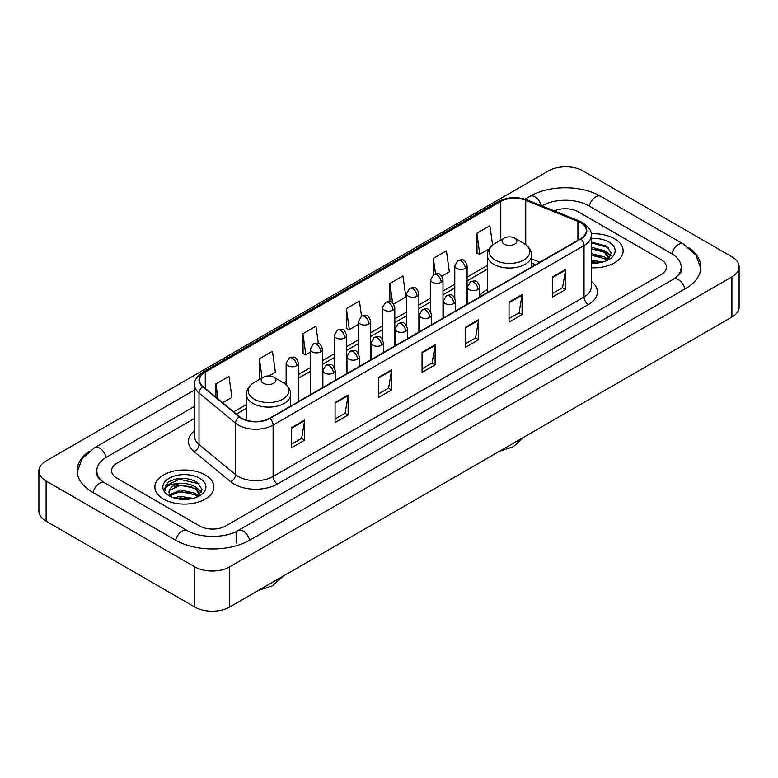 <?xml version="1.0" encoding="UTF-8"?>
<svg xmlns="http://www.w3.org/2000/svg" width="778" height="778" viewBox="0 0 778 778"><rect width="100%" height="100%" fill="white"/><g stroke="black" fill="none" stroke-linecap="round" stroke-linejoin="round"><path stroke-width="1.17" d="M487.32 289.572A32.598 18.818 0 0 0 479.734 295.669M535.497 264.753L531.598 263.168M614.484 238.739A29.515 17.048 0 0 0 591.124 233.799A29.515 17.048 0 0 1 614.484 238.739A29.515 17.048 0 0 1 623.129 250.788A29.515 17.048 0 0 0 614.484 238.739M205.266 474.988A29.515 17.048 0 0 0 173.095 471.293A29.515 17.048 0 0 0 154.871 487.038A29.515 17.048 0 0 0 163.516 499.097A29.515 17.048 0 0 0 195.686 502.792A29.515 17.048 0 0 0 213.911 487.038A29.515 17.048 0 0 0 205.266 474.988A29.515 17.048 0 0 0 173.095 471.293A29.515 17.048 0 0 0 154.871 487.038A29.515 17.048 0 0 0 163.516 499.097A29.515 17.048 0 0 0 195.686 502.792A29.515 17.048 0 0 0 213.911 487.038A29.515 17.048 0 0 0 205.266 474.988M580.563 222.664A19.683 11.359 180 0 1 586.32 230.696A19.683 11.359 180 0 1 580.563 238.729L269.626 418.253A19.683 11.359 180 0 1 239.595 416.736L203.058 386.608A19.683 11.359 180 0 1 199.499 380.092A19.683 11.359 180 0 1 205.266 372.059L500.546 201.57A19.683 11.359 180 0 1 525.753 200.296L577.928 221.39A19.683 11.359 180 0 1 580.563 222.664M580.903 222.469A20.17 11.651 0 0 0 578.219 221.156L526.035 200.063A20.17 11.651 0 0 0 500.205 201.366L204.915 371.855A20.17 11.651 0 0 0 202.65 386.773L239.186 416.891A20.17 11.651 0 0 0 269.976 418.447L580.903 238.934A20.17 11.651 0 0 0 580.903 222.469M291.585 427.618L291.585 447.7L304.636 440.163L304.636 420.081L291.585 427.618M291.585 444.141L301.64 438.335L304.587 420.752A4.921 2.84 -120 0 0 304.636 420.081M301.553 438.384L304.636 440.163M335.075 402.508L335.075 422.59L348.126 415.063L348.126 394.971L335.075 402.508M335.075 419.031L345.121 413.225L348.067 395.642A4.921 2.84 -120 0 0 348.126 394.971M345.033 413.283L348.126 415.063M378.565 377.398L378.565 397.49L391.606 389.953L391.606 369.871L378.565 377.398M378.565 393.921L388.611 388.125L391.558 370.532A4.921 2.84 -120 0 0 391.606 369.871M388.523 388.173L391.606 389.953M552.506 276.968L552.506 297.06L565.557 289.523L565.557 269.441L552.506 276.968M552.506 293.491L562.562 287.695L565.509 270.112A4.921 2.84 -120 0 0 565.557 269.441M562.475 287.743L565.557 289.523M509.026 302.078L509.026 322.17L522.067 314.633L522.067 294.551L509.026 302.078M509.026 318.601L519.072 312.805L522.019 295.212A4.921 2.84 -120 0 0 522.067 294.551M518.984 312.853L522.067 314.633M465.536 327.188L465.536 347.27L478.587 339.743L478.587 319.651L465.536 327.188M465.536 343.711L475.582 337.905L478.528 320.322A4.921 2.84 -120 0 0 478.587 319.651M475.494 337.953L478.587 339.743M422.046 352.298L422.046 372.38L435.096 364.843L435.096 344.761L422.046 352.298M422.046 368.811L432.101 363.015L435.048 345.432A4.921 2.84 -120 0 0 435.096 344.761M432.014 363.063L435.096 364.843M591.241 267.778A29.515 17.048 0 0 0 623.129 250.788A29.515 17.048 0 0 1 591.241 267.778M199.615 525.957A18.448 10.649 0 0 0 225.708 525.957L661.008 274.634A18.448 10.649 0 0 0 666.415 267.107A18.448 10.649 0 0 0 661.008 259.57L578.385 211.869A18.448 10.649 0 0 0 554.267 210.877A18.448 10.649 0 0 1 578.385 211.869L661.008 259.57A18.448 10.649 0 0 1 666.415 267.107A18.448 10.649 0 0 1 661.008 274.634L225.708 525.957A18.448 10.649 0 0 1 199.615 525.957L116.992 478.256L199.615 525.957M194.578 418.399L116.992 463.192A18.448 10.649 0 0 0 111.585 470.719A18.448 10.649 0 0 0 116.992 478.256A18.448 10.649 0 0 1 111.585 470.719A18.448 10.649 0 0 1 116.992 463.192L194.578 418.399M269.023 375.959L275.402 372.273L272.456 351.286L259.405 358.823L259.619 378.789M222.625 402.741L231.912 397.383L228.965 376.396L215.924 383.924L215.924 397.218M393.639 304.013L405.863 296.953L402.916 275.966L389.866 283.503L389.866 301.572M441.826 276.19L449.344 271.843L446.407 250.856L433.356 258.393L433.356 274.712M492.6 245.08L489.887 225.756L476.846 233.283L477.05 253.249M318.377 343.516L315.946 326.186L302.895 333.713L303.109 353.679M361.546 316.15L359.426 301.076L346.385 308.603L346.589 328.569M346.385 308.603L349.332 329.59L358.415 324.348M349.332 329.59L346.385 328.491M389.866 283.503L392.589 302.875M433.356 258.393L435.515 273.778M476.846 233.283L479.793 254.27L489.226 248.824M479.793 254.27L476.846 253.171M302.895 333.713L305.842 354.7L310.228 352.171M305.842 354.7L302.895 353.601M260.202 379.003L259.405 378.711M259.405 358.823L262.089 377.914M215.924 383.924L218.035 398.949M675.041 278.213A33.211 19.178 0 0 0 681.178 267.107A33.211 19.178 0 0 0 671.443 253.55L588.82 205.849A33.211 19.178 0 0 0 541.858 205.849L541.838 205.859M194.578 406.34L106.557 457.163A33.211 19.178 0 0 0 96.822 470.719A33.211 19.178 0 0 0 102.959 481.825M194.831 566.88A24.604 14.198 0 0 0 229.617 566.88L731.894 276.9A24.604 14.198 0 0 0 739.1 266.854A24.604 14.198 0 0 0 731.894 256.808L583.169 170.946A24.604 14.198 0 0 0 548.383 170.946L46.106 460.936A24.604 14.198 0 0 0 38.9 470.972A24.604 14.198 0 0 0 46.106 481.018L194.831 566.88L194.831 607.054A24.604 14.198 0 0 0 229.617 607.054L731.894 317.064A24.604 14.198 0 0 0 739.1 307.028L739.1 266.854M38.9 470.972L38.9 511.146A24.604 14.198 0 0 0 46.106 521.192L194.831 607.054M89.373 451.191A52.894 30.537 0 0 0 77.148 470.719A52.894 30.537 0 0 0 92.64 492.318L175.264 540.02A52.894 30.537 0 0 0 250.059 540.02L685.36 288.696A52.894 30.537 0 0 0 700.852 267.107A52.894 30.537 0 0 0 688.627 247.579M535.546 264.724L531.598 263.129M591.241 259.949L602.269 262.167M591.241 261.544L599.614 262.721M591.241 253.57L604.477 257.022L607.637 260.046M591.241 255.165L604.477 258.617L606.821 260.601M591.241 247.19L604.477 250.652L608.98 257.732L608.873 258.899M591.241 248.785L604.477 252.237L608.931 258.529M591.241 263.139A21.521 12.429 0 0 0 608.824 259.57A21.521 12.429 0 0 0 608.824 241.997A21.521 12.429 0 0 0 591.241 238.438M607.073 260.484L611.216 253.2L606.49 246.043L591.241 242.036M591.241 242.765L608.386 247.56M591.241 249.145L600.704 250.341M607.307 253.2L610.72 256.059M591.241 255.524L600.704 256.721M607.307 259.58L607.803 259.91M591.241 261.904L599.381 262.76M605.488 251.382L610.915 255.495M605.488 257.761L608.308 259.463M504.241 244.136A7.381 4.26 0 0 0 514.676 244.136A7.381 4.26 0 0 0 514.676 238.107L523.837 243.397A20.335 11.738 0 0 1 523.837 260.008A20.335 11.738 0 0 1 495.08 259.998A20.335 11.738 0 0 1 495.08 243.397C490.072 246.373 487.485 250.321 487.32 255.252A22.144 12.779 0 0 0 493.806 264.287A22.144 12.779 0 0 0 517.934 267.058A22.144 12.779 0 0 0 531.598 255.252C531.432 250.321 528.846 246.373 523.837 243.397L514.676 238.107A7.381 4.26 0 0 0 504.241 238.107A7.381 4.26 0 0 0 504.241 244.136M263.324 383.223A7.381 4.26 0 0 0 273.759 383.223A7.381 4.26 0 0 0 273.759 377.194L282.92 382.484A20.335 11.738 0 0 0 282.92 382.484A20.335 11.738 0 0 1 282.92 399.095A20.335 11.738 0 0 1 254.163 399.095A20.335 11.738 0 0 1 254.163 382.494C249.154 385.46 246.568 389.418 246.402 394.339A22.144 12.779 0 0 0 252.889 403.383A22.144 12.779 0 0 0 277.017 406.155A22.144 12.779 0 0 0 290.68 394.339C290.515 389.418 287.928 385.46 282.92 382.494L273.759 377.194A7.381 4.26 0 0 0 263.324 377.194A7.381 4.26 0 0 0 263.324 383.223M173.893 497.891L180.418 496.296L193.051 498.416M176.45 498.591L180.418 497.891L190.406 498.98M169.75 494.769L180.418 489.926L195.268 493.281L198.429 496.296M170.285 495.644L180.418 491.511L195.268 494.876L197.602 496.85M197.865 496.734L201.998 489.459L197.281 482.302C187.167 477.079 177.51 477.021 168.33 482.127L164.79 488.613L165.131 490.704C165.325 486.026 170.139 483.673 179.562 483.634A15.375 8.879 0 0 0 169.021 492.066A15.375 8.879 0 0 0 169.769 494.798L171.598 497.035M179.562 483.634C185.456 483.021 190.688 484.111 195.268 486.902L199.771 493.991L199.664 495.158M169.021 492.241L169.546 490.354L180.418 485.141L195.268 488.496L199.722 494.789M199.615 478.256A21.521 12.429 0 0 0 169.176 478.256A21.521 12.429 0 0 0 169.176 495.829A21.521 12.429 0 0 0 199.615 495.829A21.521 12.429 0 0 0 199.615 478.256M164.79 488.759L165.461 486.133L179.319 479.19L199.178 483.819M174.564 486.454L179.319 485.569L191.495 486.6M198.089 489.459L201.512 492.318M174.564 492.834L179.319 491.949L191.495 492.98M198.089 495.839L198.594 496.16M176.859 498.679L190.172 499.009M196.27 487.641L201.706 491.754M196.27 494.011L199.1 495.722M591.241 281.305A30.75 17.758 180 0 1 588.392 304.519L277.454 484.033A6.146 3.55 60 0 1 273.107 476.496L584.035 296.982A24.604 14.198 0 0 0 591.241 286.936L591.241 235.52A24.604 14.198 180 0 1 584.035 245.566A6.146 3.55 -120 0 0 580.903 238.934M277.454 484.033A30.75 17.758 180 0 1 233.974 484.033A30.75 17.758 180 0 1 230.521 481.66L193.985 451.532A30.75 17.758 180 0 1 194.578 430.701M238.321 476.496A24.604 14.198 0 0 0 273.107 476.496L273.107 425.08A24.604 14.198 180 0 1 235.559 423.183L199.022 393.055A24.604 14.198 180 0 1 194.578 384.906L194.578 436.332A24.604 14.198 0 0 0 199.022 444.481L235.559 474.599A24.604 14.198 0 0 0 238.321 476.496M591.241 235.52C592.068 231.679 589.238 227.39 582.761 222.664L579.532 221.088A6.146 2.879 112 0 0 578.219 221.156M579.532 221.088L527.358 199.995C517.166 196.396 507.499 196.922 498.348 201.57A6.146 3.55 60 0 1 500.205 201.366M204.915 371.855A6.146 3.55 -120 0 0 203.058 372.049C196.669 376.64 193.848 380.928 194.578 384.906M202.65 386.773A6.146 4.114 129.5 0 0 199.022 393.055L199.022 444.481A6.146 4.114 -50.5 0 1 193.985 451.532M527.358 199.995A6.146 2.879 112 0 0 526.035 200.063M239.186 416.891A6.146 4.114 129.5 0 0 235.559 423.183L235.559 474.599A6.146 4.114 -50.5 0 1 230.521 481.66M269.976 418.447A6.146 3.55 60 0 1 273.107 425.08L584.035 245.566L584.035 296.982A6.146 3.55 60 0 0 588.392 304.519M205.266 372.059L205.266 388.426M577.928 221.39L577.928 240.246M525.753 200.296L525.753 244.652M539.854 262.235L531.598 258.899M500.546 201.57L500.546 240.237M487.32 265.454L467.082 277.133M454.78 284.242L442.983 291.05M430.681 298.149L418.895 304.957M406.593 312.056L394.806 318.863M382.504 325.963L370.707 332.77M358.415 339.879L346.618 346.687M334.316 353.786L322.53 360.593M310.228 367.693L298.431 374.5M286.139 381.599L283.737 382.99M246.402 404.541L233.701 411.873M422.046 352.93L435.048 345.432M465.536 327.82L478.528 320.322M509.026 302.72L522.019 295.212M552.506 277.61L565.509 270.112M378.565 378.04L391.558 370.532M335.075 403.14L348.067 395.642M291.585 428.25L304.587 420.752M249.689 540.233A9.842 5.679 -120 0 0 243.106 530.975A9.842 5.679 -120 0 0 238.185 530.489C226.077 538.318 199.236 538.318 187.138 530.489L104.515 482.788C103.532 482.428 98.738 479.16 97.231 475.698L96.822 473.734M175.633 540.233A9.842 5.679 -60 0 1 182.217 530.975A9.842 5.679 -60 0 1 187.138 530.489M93.01 492.532A9.842 5.679 -60 0 1 99.594 483.274A9.842 5.679 -60 0 1 104.515 482.788M77.197 472.11L82.098 458.728L94.673 447.642A9.842 5.679 60 0 1 99.594 448.128A9.842 5.679 60 0 1 106.187 457.386M525.033 199.178L529.983 196.319A9.842 5.679 60 0 1 534.894 196.805A9.842 5.679 60 0 1 541.381 205.674M529.983 196.319C549.171 184.901 581.506 184.901 600.704 196.319A9.842 5.679 120 0 0 595.783 196.805A9.842 5.679 120 0 0 589.189 206.053M700.803 268.488L695.902 255.106L683.327 244.02A9.842 5.679 120 0 0 678.406 244.506A9.842 5.679 120 0 0 671.813 253.764M684.99 288.91A9.842 5.679 -120 0 0 678.406 279.662A9.842 5.679 -120 0 0 673.485 279.176L238.185 530.489M229.617 607.054L229.617 566.88M46.106 521.192L46.106 481.018M731.894 317.064L731.894 276.9M236.142 543.034L236.142 531.987M477.935 289.601A6.146 3.55 0 0 0 479.734 287.092C477.235 279.205 474.813 280.77 470.505 281.762A6.146 3.55 60 0 1 473.578 282.064A6.146 3.55 -120 0 1 477.935 289.601A6.146 3.55 0 0 1 469.231 289.601A6.146 3.55 0 0 1 467.432 287.092L470.505 281.762M453.837 303.508A6.146 3.55 0 0 0 455.636 300.998C453.146 293.111 450.715 294.677 446.416 295.669A6.146 3.55 60 0 1 449.49 295.98A6.146 3.55 -120 0 1 453.837 303.508A6.146 3.55 0 0 1 445.142 303.508A6.146 3.55 0 0 1 443.343 300.998L446.416 295.669M429.748 317.414A6.146 3.55 0 0 0 431.547 314.905C429.057 307.018 426.626 308.594 422.328 309.586A6.146 3.55 60 0 1 425.401 309.887A6.146 3.55 -120 0 1 429.748 317.414A6.146 3.55 0 0 1 421.054 317.414A6.146 3.55 0 0 1 419.245 314.905L422.328 309.586M405.659 331.331A6.146 3.55 0 0 0 407.458 328.822C404.959 320.925 402.537 322.5 398.229 323.492A6.146 3.55 60 0 1 401.302 323.794A6.146 3.55 -120 0 1 405.659 331.331A6.146 3.55 0 0 1 396.955 331.331A6.146 3.55 0 0 1 395.156 328.822L398.229 323.492M381.56 345.238A6.146 3.55 0 0 0 383.369 342.728C380.87 334.841 378.439 336.407 374.14 337.399A6.146 3.55 60 0 1 377.213 337.701A6.146 3.55 -120 0 1 381.56 345.238A6.146 3.55 0 0 1 372.866 345.238A6.146 3.55 0 0 1 371.067 342.728L374.14 337.399M357.472 359.144A6.146 3.55 0 0 0 359.271 356.635C356.781 348.748 354.35 350.314 350.051 351.306A6.146 3.55 60 0 1 353.124 351.617A6.146 3.55 -120 0 1 357.472 359.144A6.146 3.55 0 0 1 348.777 359.144A6.146 3.55 0 0 1 346.969 356.635L350.051 351.306M333.383 373.061A6.146 3.55 0 0 0 335.182 370.542C332.683 362.655 330.261 364.23 325.953 365.222A6.146 3.55 60 0 1 329.036 365.524A6.146 3.55 -120 0 1 333.383 373.061A6.146 3.55 0 0 1 324.679 373.061A6.146 3.55 0 0 1 322.88 370.542L325.953 365.222M465.273 268.381A6.146 3.55 0 0 0 467.082 265.872C464.583 257.985 462.151 259.56 457.853 260.552A6.146 3.55 60 0 1 460.926 260.854A6.146 3.55 -120 0 1 465.273 268.381A6.146 3.55 0 0 1 456.579 268.381A6.146 3.55 0 0 1 454.78 265.872L457.853 260.552M441.184 282.297A6.146 3.55 0 0 0 442.983 279.788C440.494 271.892 438.063 273.467 433.764 274.459A6.146 3.55 60 0 1 436.837 274.76A6.146 3.55 -120 0 1 441.184 282.297A6.146 3.55 0 0 1 432.49 282.297A6.146 3.55 0 0 1 430.681 279.788L433.764 274.459M417.096 296.204A6.146 3.55 0 0 0 418.895 293.695C416.395 285.808 413.974 287.374 409.666 288.366A6.146 3.55 60 0 1 412.748 288.667A6.146 3.55 -120 0 1 417.096 296.204A6.146 3.55 0 0 1 408.392 296.204A6.146 3.55 0 0 1 406.593 293.695L409.666 288.366M392.997 310.111A6.146 3.55 0 0 0 394.806 307.602C392.306 299.715 389.885 301.281 385.577 302.272A6.146 3.55 60 0 1 388.65 302.584A6.146 3.55 -120 0 1 392.997 310.111A6.146 3.55 0 0 1 384.303 310.111A6.146 3.55 0 0 1 382.504 307.602L385.577 302.272M368.908 324.018A6.146 3.55 0 0 0 370.707 321.509C368.218 313.622 365.786 315.197 361.488 316.189A6.146 3.55 60 0 1 364.561 316.49A6.146 3.55 -120 0 1 368.908 324.018A6.146 3.55 0 0 1 360.214 324.018A6.146 3.55 0 0 1 358.415 321.509L361.488 316.189M344.819 337.934A6.146 3.55 0 0 0 346.618 335.425C344.119 327.528 341.698 329.104 337.389 330.096A6.146 3.55 60 0 1 340.472 330.397A6.146 3.55 -120 0 1 344.819 337.934A6.146 3.55 0 0 1 336.115 337.934A6.146 3.55 0 0 1 334.316 335.425L337.389 330.096M320.721 351.841A6.146 3.55 0 0 0 322.53 349.332C320.03 341.445 317.609 343.01 313.301 344.002A6.146 3.55 60 0 1 316.374 344.304A6.146 3.55 -120 0 1 320.721 351.841A6.146 3.55 0 0 1 312.027 351.841A6.146 3.55 0 0 1 310.228 349.332L313.301 344.002M296.632 365.748A6.146 3.55 0 0 0 298.431 363.238C295.941 355.351 293.51 356.917 289.212 357.909A6.146 3.55 60 0 1 292.285 358.22A6.146 3.55 -120 0 1 296.632 365.748A6.146 3.55 0 0 1 287.938 365.748A6.146 3.55 0 0 1 286.139 363.238L289.212 357.909M498.348 201.57L203.058 372.049M487.32 269.198L467.082 280.877M454.78 287.986L442.983 294.794M430.681 301.893L418.895 308.701M406.593 315.8L394.806 322.607M382.504 329.707L370.707 336.514M358.415 343.623L346.618 350.431M334.316 357.53L322.53 364.337M310.228 371.437L298.431 378.244M246.402 408.285L236.376 414.081M535.634 264.676L531.598 263.042M681.178 270.122C682.549 271.114 679.982 274.128 673.485 279.176M600.704 196.319L683.327 244.02M94.673 447.642L194.578 389.963M608.98 258.782L608.98 257.732M524.255 436.954L513.344 446.708L499.447 451.269M531.598 267L531.598 255.252M487.32 292.567L487.32 255.252M504.241 238.107L495.08 243.397M283.338 576.041L272.426 585.795L258.529 590.366M290.68 406.097L290.68 394.339M246.402 420.227L246.402 394.339M263.324 377.194L254.163 382.494M479.734 296.943L479.734 287.092M467.432 304.052L467.432 287.092M455.636 310.86L455.636 300.998M443.343 317.959L443.343 300.998M431.547 324.766L431.547 314.905M419.245 331.866L419.245 314.905M407.458 338.673L407.458 328.822M395.156 345.772L395.156 328.822M383.369 352.58L383.369 342.728M371.067 359.689L371.067 342.728M359.271 366.496L359.271 356.635M346.969 373.596L346.969 356.635M335.182 380.403L335.182 370.542M322.88 387.502L322.88 370.542M467.082 304.256L467.082 265.872M454.78 297.857L454.78 265.872M442.983 318.163L442.983 279.788M430.681 311.764L430.681 279.788M418.895 332.07L418.895 293.695M406.593 325.681L406.593 293.695M394.806 345.977L394.806 307.602M382.504 339.587L382.504 307.602M370.707 359.893L370.707 321.509M358.415 353.494L358.415 321.509M346.618 373.8L346.618 335.425M334.316 367.401L334.316 335.425M322.53 387.707L322.53 349.332M310.228 394.806L310.228 349.332M298.431 401.613L298.431 363.238M286.139 384.809L286.139 363.238M199.771 495.041L199.771 493.991"/></g></svg>
